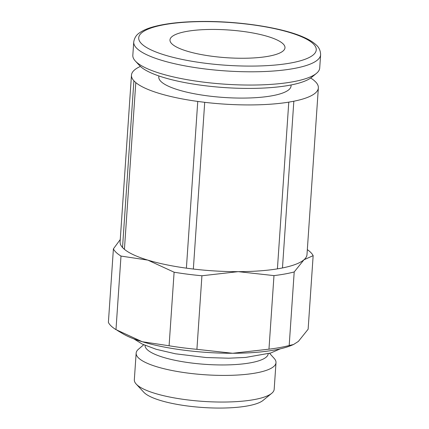 <?xml version="1.0" encoding="UTF-8"?>
<svg xmlns="http://www.w3.org/2000/svg" width="429" height="429" viewBox="0 0 429 429"><rect width="100%" height="100%" fill="white"/><g stroke="black" fill="none" stroke-linecap="round" stroke-linejoin="round"><path stroke-width="0.64" d="M145.077 345.356A61.706 14.881 3.9 0 0 147.254 349.651A61.706 14.881 3.9 0 0 214.286 364.816A61.706 14.881 3.9 0 0 268.205 353.753M143.726 344.76L138.481 349.206A70.088 16.903 3.9 0 0 136.149 353.131A70.088 16.903 3.9 0 0 138.621 358.038A70.088 16.903 3.9 0 0 214.816 375.262A70.088 16.903 3.9 0 0 275.997 362.666A70.088 16.903 3.9 0 0 274.217 358.462L269.621 353.346M136.149 353.131L134.331 379.756A70.088 16.903 3.9 0 0 136.24 384.094A70.088 16.903 3.9 0 0 136.803 384.668A70.088 16.903 3.9 0 0 204.247 401.464A70.088 16.903 3.9 0 0 271.702 393.329A70.088 16.903 3.9 0 0 274.179 389.291L275.997 362.666M136.24 384.094L143.817 392.262A61.706 14.881 3.9 0 0 144.316 392.76A61.706 14.881 3.9 0 0 203.695 407.55A61.706 14.881 3.9 0 0 263.084 400.391L271.702 393.329M133.73 42.01L132.824 55.266A93.661 22.587 3.9 0 0 135.376 61.063A93.661 22.587 3.9 0 0 136.132 61.824A93.661 22.587 3.9 0 0 226.255 84.272A93.661 22.587 3.9 0 0 316.398 73.407A93.661 22.587 3.9 0 0 319.712 68.007L320.613 54.751C320.527 50.595 318.978 47.265 315.975 44.75C313.009 42.004 308.864 39.473 303.528 37.167C282.577 27.778 240.562 21.262 203.716 21.45C183.033 21.53 166.243 23.322 153.341 26.823C147.587 28.405 143.029 30.384 139.656 32.754C136.406 34.754 134.433 37.843 133.73 42.01A93.661 22.587 3.9 0 0 137.033 48.574A93.661 22.587 3.9 0 0 251.85 71.799A93.661 22.587 3.9 0 0 320.613 54.751M135.376 61.063L139.613 65.626A88.98 21.461 3.9 0 0 140.326 66.35A88.98 21.461 3.9 0 0 225.944 87.672A88.98 21.461 3.9 0 0 311.583 77.349L316.398 73.407M291.114 84.958L291.044 86.025A66.281 15.986 -176.1 0 1 233.183 97.941A66.281 15.986 -176.1 0 1 161.122 81.649A66.281 15.986 -176.1 0 1 158.784 77.005L158.859 75.944M120.265 239.527L113.401 248.868A100.863 24.324 3.9 0 0 116.2 252.472A100.863 24.324 3.9 0 0 120.994 256.07L147.823 260.113L174.11 272.206A100.863 24.324 3.9 0 0 201.925 275.761L238.229 271.654L273.981 275.606A100.863 24.324 3.9 0 0 294.203 271.954L303.952 259.781L313.149 255.663A100.863 24.324 3.9 0 0 310.344 252.059A100.863 24.324 3.9 0 0 307.33 249.624M113.401 248.868L108.387 322.426A100.863 24.324 -176.1 0 0 111.186 326.035A100.863 24.324 -176.1 0 0 115.98 329.633L120.994 256.07M123.407 248.429A93.661 22.587 -176.1 0 1 122.528 247.528L124.426 249.329A93.661 22.587 -176.1 0 1 123.407 248.429M131.467 75.145L120.104 241.865A93.661 22.587 3.9 0 0 122.528 247.528L133.891 80.808A93.661 22.587 -176.1 0 1 131.467 75.145A93.661 22.587 -176.1 0 1 140.406 66.425M282.952 43.726A57.636 13.9 -176.1 0 1 284.985 47.764A57.636 13.9 -176.1 0 1 234.674 58.13A57.636 13.9 -176.1 0 1 172.013 43.962A57.636 13.9 -176.1 0 1 169.975 39.924A57.636 13.9 -176.1 0 1 220.286 29.563A57.636 13.9 -176.1 0 1 282.952 43.726M232.663 353.271A93.661 22.587 3.9 0 0 291.666 345.302L293.533 344.514L289.189 345.511A100.863 24.324 -176.1 0 1 268.967 349.168L232.663 353.271L196.911 349.324A100.863 24.324 -176.1 0 1 169.09 345.769L142.262 341.731A93.661 22.587 3.9 0 0 232.663 353.271M117.321 330.443L122.978 333.805A93.661 22.587 3.9 0 0 142.262 341.731L115.98 329.633M313.149 255.663L308.129 329.225L298.386 341.398L293.533 344.514M124.426 249.329A93.661 22.587 3.9 0 0 147.823 260.113A93.661 22.587 3.9 0 0 186.39 268.157L197.758 101.432A93.661 22.587 -176.1 0 1 135.789 82.609L124.426 249.329M193.345 269.042A93.661 22.587 3.9 0 0 238.229 271.654A93.661 22.587 3.9 0 0 277.413 268.865L288.781 102.14A93.661 22.587 -176.1 0 1 204.713 102.322L193.345 269.042A93.661 22.587 -176.1 0 1 186.39 268.157M282.47 267.948A93.661 22.587 3.9 0 0 303.952 259.781A93.661 22.587 3.9 0 0 306.992 254.606L318.356 87.886A93.661 22.587 -176.1 0 1 293.833 101.228L282.47 267.948A93.661 22.587 -176.1 0 1 277.413 268.865M289.189 345.511L294.203 271.954M273.981 275.606L268.967 349.168M196.911 349.324L201.925 275.761M174.11 272.206L169.09 345.769M310.687 78.035A93.661 22.587 -176.1 0 1 314.033 80.421L315.937 82.223A93.661 22.587 -176.1 0 1 318.356 87.886M135.789 82.609L133.891 80.808M204.713 102.322L197.758 101.432M293.833 101.228L288.781 102.14M250.927 66.093A88.98 21.461 3.9 0 0 313.111 43.661A88.98 21.461 3.9 0 0 204.038 21.6A88.98 21.461 3.9 0 0 141.849 44.026A88.98 21.461 3.9 0 0 250.927 66.093M280.228 348.852L270.801 352.981L245.565 357.443L228.689 358.204L206.086 357.529L175.44 353.791L156.215 349.308L142.262 344.079L133.827 338.872"/></g></svg>
